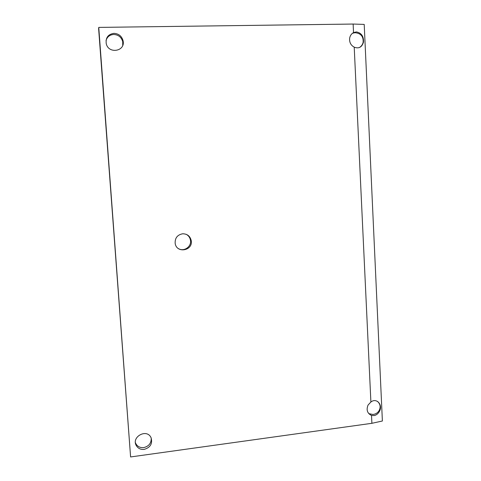 <?xml version="1.0" encoding="UTF-8"?>
<svg xmlns="http://www.w3.org/2000/svg" width="481" height="481" viewBox="0 0 481 481"><rect width="100%" height="100%" fill="white"/><g stroke="black" fill="none" stroke-linecap="round" stroke-linejoin="round"><path stroke-width="0.72" d="M371.891 423.304L130.598 456.95L98.617 28.559L98.755 27.405L353.132 24.05L353.529 32.582L356.391 31.92C361.441 32.918 363.798 36.334 363.474 42.166C361.922 47.24 358.838 48.906 354.214 47.168L370.893 402.014C376.569 397.384 383.261 404.99 379.359 411.52C378.12 413.696 376.437 415.043 374.302 415.56L371.524 415.47L371.891 423.304L382.383 421.001L364.207 24.411L353.132 24.05M368.771 413.63L372.877 414.46C375.366 414.225 377.344 413.107 378.812 411.117C380.916 407.515 380.495 404.28 377.561 401.413M359.385 47.547C361.345 46.332 362.59 44.595 363.125 42.346C363.54 36.466 360.828 33.255 354.996 32.708L352.495 33.255M130.598 456.95L98.755 27.405M122.721 45.388L122.745 41.721C121.428 37.181 118.434 34.764 113.763 34.464C109.776 34.752 107.197 36.79 106.03 40.578M151.208 438.023C151.407 443.121 148.918 446.308 143.753 447.595C140.398 447.913 137.837 446.747 136.069 444.083L135.438 442.736M186.165 234.295C188.582 235.6 190.019 237.608 190.476 240.326C191.654 246.651 183.989 252.002 178.499 248.647M371.524 415.47C367.274 413.353 366.119 409.872 368.073 405.038L370.893 402.014M353.529 32.582C351.449 33.748 350.156 35.582 349.663 38.077C349.224 42.202 350.745 45.232 354.214 47.168M144.192 449.392C140.813 449.723 138.239 448.545 136.454 445.863C130.79 437.133 146.753 428.138 151.016 437.602C152.76 443.554 150.487 447.486 144.192 449.392M114.009 33.351C108.165 34.199 105.573 37.602 106.223 43.555C108.417 54.419 125.745 51.377 123.052 40.669C121.729 36.099 118.711 33.658 114.009 33.351M182.666 233.784C177.333 234.83 174.844 238.065 175.18 243.488C176.671 253.673 193.091 250.751 191.246 240.692C190.193 236.153 187.331 233.85 182.666 233.784M378.812 411.117L379.359 411.52M363.474 42.166L363.125 42.346M136.069 444.083L136.454 445.863M123.052 40.669L122.745 41.721M191.246 240.692L190.476 240.326"/></g></svg>
